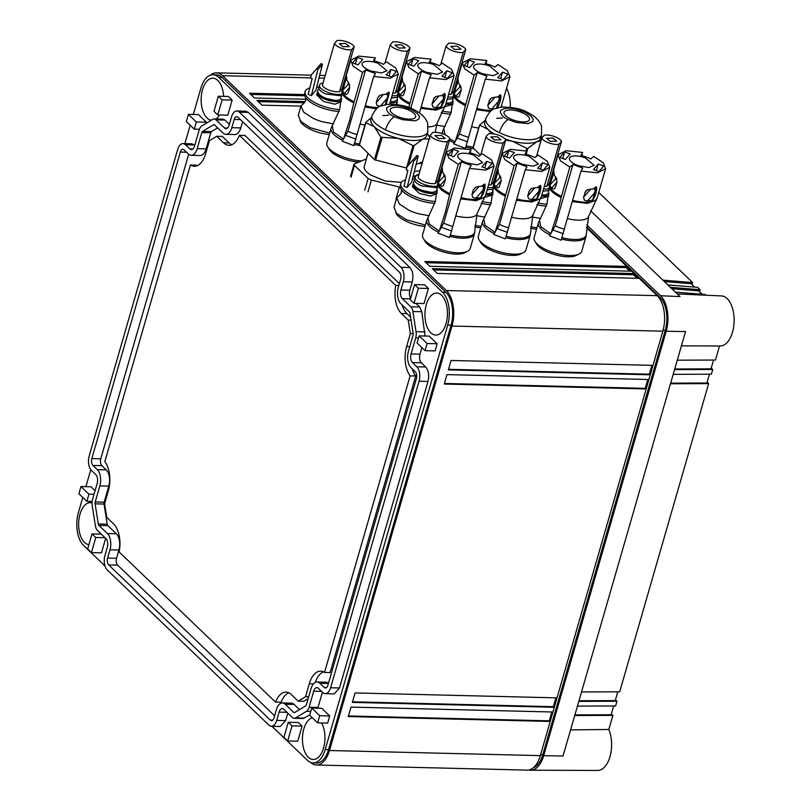 <?xml version="1.0" encoding="UTF-8"?>
<svg xmlns="http://www.w3.org/2000/svg" width="811" height="811" viewBox="0 0 811 811"><rect width="100%" height="100%" fill="white"/><g stroke="black" fill="none" stroke-linecap="round" stroke-linejoin="round"><path stroke-width="1.22" d="M570.579 729.88L608.828 729.474A25.05 13.422 91.4 0 1 611.626 744.62A25.05 13.422 91.4 0 1 597.727 770.45L530.769 770.207A26.439 14.162 91.4 0 1 528.944 769.984M543.684 755.71L666.196 331.263L685.548 331.557L563.037 756.004L543.684 755.71A26.439 14.162 91.4 0 1 530.769 770.207M666.196 331.263A26.439 14.162 -88.6 0 0 660.57 295.741L586.819 224.951M608.828 729.474L612.893 715.383L612.234 714.755L574.908 714.896M611.342 714.096L612.234 714.755M662.901 280.16L692.635 282.563L692.067 284.57M707.162 382.143L707.993 382.995L670.656 383.137M581.528 691.955L619.695 691.803L708.642 383.623L707.993 382.995M692.635 282.563L598.741 192.44M595.629 189.45L594.26 188.132M577.442 706.097L615.61 705.955L616.968 701.241L616.319 700.613L578.983 700.755M615.458 699.852L616.319 700.613M681.433 345.841L720.239 345.993A25.05 13.422 -88.6 0 0 727.954 341.593A25.05 13.422 -88.6 0 0 733.691 313.816A25.05 13.422 -88.6 0 0 721.455 295.914L677.246 293.927M660.57 295.741L680.013 296.583L590.57 210.728M556.164 177.7L555.576 177.133M460.425 85.804L459.837 85.236M506.571 88.176A25.05 13.422 91.4 0 1 510.322 105.329A25.05 13.422 91.4 0 1 510.281 107.255M696.933 345.912L697.683 345.912M719.509 345.993L715.454 360.043L677.286 360.185M713.538 360.054L710.994 368.853L674.742 368.995M674.559 369.623L712.727 369.471L711.369 374.195L673.201 374.337M709.453 374.195L706.908 382.995M708.642 383.623L670.484 383.765M617.779 691.813L615.235 700.613M616.968 701.241L578.801 701.383M613.694 705.965L611.149 714.765M612.893 715.383L574.725 715.535M705.803 295.214L705.063 294.505L675.34 292.092M501.157 106.758L503.367 106.94M712.727 369.471L710.994 368.853M699.528 291.737L700.096 289.73L697.612 287.337L667.879 284.935M711.247 367.961L712.078 368.843M664.351 281.549L691.175 283.718L694.703 287.104M670.362 287.317L700.096 289.73M671.802 288.706L698.636 290.875L702.164 294.261M436.561 125.137L445.016 126.577M441.154 112.81A24.786 9.205 16.1 0 0 450.652 114.158M451.23 112.273A24.786 9.205 -163.9 0 1 442.096 111.016M452.923 104.335L444.661 106.778M453.106 102.865A12.804 4.754 -163.9 0 1 445.766 104.213M446.709 103.119L449.426 102.997L453.268 101.385M453.45 98.648L447.196 99.266M453.501 96.671A12.804 4.754 -163.9 0 1 447.834 97.056M444.053 96.458A12.804 4.754 -163.9 0 1 442.857 96.174M465.767 49.461L453.663 91.39L451.109 94.34A10.442 3.883 -163.9 0 1 448.574 94.492M463.213 52.391L465.778 49.441A10.442 3.883 16.1 0 0 460.861 45.548A10.442 3.883 16.1 0 0 448.584 43.257L446.02 46.217A10.442 3.883 16.1 0 0 450.936 50.1A10.442 3.883 16.1 0 0 463.213 52.391L451.109 94.34M446.02 46.217L440.829 64.201M454.505 49.441L450.815 46.359L457.292 46.217L460.983 49.289L454.505 49.441M397.137 102.977L396.184 104.447M397.329 101.507A12.804 4.754 -163.9 0 1 389.979 102.865M390.922 101.76L390.304 101.76M397.664 97.3L391.409 97.908M397.725 95.313A12.804 4.754 -163.9 0 1 392.048 95.708M388.276 95.1A12.804 4.754 -163.9 0 1 387.08 94.816M409.991 48.082L407.436 51.032A10.442 3.883 16.1 0 1 395.15 48.741A10.442 3.883 16.1 0 1 390.243 44.858L392.798 41.908A10.442 3.883 16.1 0 1 405.084 44.2A10.442 3.883 16.1 0 1 409.991 48.082L397.887 90.031L395.332 92.981A10.442 3.883 -163.9 0 1 392.788 93.133M407.436 51.032L395.332 92.981M390.243 44.858L385.043 62.842M398.718 48.082L395.038 45L401.516 44.858L405.196 47.94L398.718 48.082M329.236 134.575A22.333 8.292 -163.9 0 1 315.479 131.443A22.333 8.292 -163.9 0 1 299.999 120.565M300.952 106.028L298.245 115.405L300.81 121.447L310.451 127.763L329.641 133.186M305.635 97.634L305.706 100.544L304.226 102.906M304.135 102.946L300.972 105.977L303.699 112.182L313.168 118.325A24.786 9.205 -163.9 0 0 322.748 121.843L333.453 123.86M339.667 109.566A24.786 9.205 -163.9 0 1 313.137 101.669A24.786 9.205 -163.9 0 1 305.139 91.531L304.601 93.417A24.786 9.205 16.1 0 0 305.767 97.827A24.786 9.205 16.1 0 0 312.6 103.565A24.786 9.205 16.1 0 0 326.377 109.282A24.786 9.205 16.1 0 0 339.089 111.452M305.139 91.531A24.786 9.205 -163.9 0 1 309.802 87.973M316.695 87.203A24.786 9.205 -163.9 0 1 318.835 87.284A12.804 4.754 -163.9 0 0 325.728 93.964L341.887 95.941M311.383 95.536L315.925 90.295L322.433 64.251L321.126 63.582L311.343 74.845L310.542 78.028L312.154 78.545L308.19 94.39L311.383 95.536L317.902 69.493L322.433 64.251M341.35 101.618L334.953 104.193L323.548 101.507L316.645 94.857L317.395 92.261A12.804 4.754 -163.9 0 1 317.8 91.542A12.804 4.754 -163.9 0 1 317.932 91.39M317.902 69.493L316.584 68.823L311.343 74.845M341.543 100.158A12.804 4.754 -163.9 0 1 326.316 99.712L324.299 98.912A12.804 4.754 -163.9 0 1 317.395 92.261M316.584 68.823L321.126 63.582M335.146 100.402L325.414 98.273L322.646 96.803M341.938 93.964A12.804 4.754 -163.9 0 1 328.384 92.555A12.804 4.754 -163.9 0 1 326.367 91.755A12.804 4.754 -163.9 0 1 324.512 90.862A12.804 4.754 -163.9 0 1 319.463 85.104A12.804 4.754 -163.9 0 1 319.858 84.385A12.804 4.754 -163.9 0 1 322.038 83.219L323.072 82.955M342.1 88.683L339.545 91.633A10.442 3.883 -163.9 0 1 326.316 88.865A10.442 3.883 -163.9 0 1 322.352 85.459L322.342 85.459M342.1 88.673L354.204 46.744A10.442 3.883 16.1 0 0 349.298 42.841A10.442 3.883 16.1 0 0 337.021 40.55L334.456 43.5A10.442 3.883 16.1 0 0 339.363 47.383A10.442 3.883 16.1 0 0 351.65 49.674L339.545 91.633M354.214 46.724L351.65 49.674M334.456 43.5L322.352 85.459M342.941 46.724L339.251 43.652L345.729 43.5L349.409 46.582L342.941 46.724M536.547 229.178A22.333 8.292 -163.9 0 1 530.597 228.276M530.698 226.735L536.943 227.8M532.3 217.044L540.755 218.473M536.892 204.707A24.786 9.205 16.1 0 0 546.401 206.055M546.969 204.169A24.786 9.205 -163.9 0 1 537.845 202.912M548.662 196.232L540.41 198.675M548.854 194.762A12.804 4.754 -163.9 0 1 541.505 196.12M542.447 195.015L541.819 195.015M549.189 190.555L542.934 191.163M549.25 188.578A12.804 4.754 -163.9 0 1 543.573 188.963M539.791 188.365A12.804 4.754 -163.9 0 1 538.605 188.071M561.516 141.357L549.412 183.286L546.847 186.236A10.442 3.883 -163.9 0 1 544.313 186.388M546.847 186.236L558.961 144.287L561.516 141.337A10.442 3.883 16.1 0 0 556.61 137.454A10.442 3.883 16.1 0 0 544.323 135.163L541.758 138.113A10.442 3.883 16.1 0 0 546.675 141.996A10.442 3.883 16.1 0 0 558.951 144.287M541.758 138.113L536.568 156.097M550.243 141.337L546.563 138.255L553.031 138.113L556.721 141.195L550.243 141.337M480.761 227.83A22.333 8.292 -163.9 0 1 474.82 226.918M474.922 225.377L481.166 226.441M476.513 215.685L484.978 217.115M481.116 203.358A24.786 9.205 16.1 0 0 490.614 204.707M491.182 202.821A24.786 9.205 -163.9 0 1 482.058 201.554M492.875 194.873L484.623 197.326M493.068 193.413A12.804 4.754 -163.9 0 1 485.718 194.762M486.661 193.657L486.042 193.657M493.412 189.196L487.147 189.815M493.463 187.219A12.804 4.754 -163.9 0 1 487.786 187.605M484.015 187.006A12.804 4.754 -163.9 0 1 482.819 186.712M505.729 139.999L493.625 181.928L491.071 184.888A10.442 3.883 -163.9 0 1 488.526 185.03M503.175 142.939L505.74 139.979A10.442 3.883 16.1 0 0 500.823 136.096A10.442 3.883 16.1 0 0 488.536 133.805L485.982 136.755A10.442 3.883 16.1 0 0 490.888 140.648A10.442 3.883 16.1 0 0 503.175 142.939L491.071 184.888M485.982 136.755L480.791 154.749M494.457 139.979L490.777 136.907L497.255 136.755L500.934 139.837L494.457 139.979M424.984 226.472A22.333 8.292 -163.9 0 1 411.218 223.349A22.333 8.292 -163.9 0 1 395.738 212.462M396.701 197.935L393.994 207.312L396.549 213.344L406.189 219.659L425.38 225.083M401.384 189.531L401.445 192.44L399.965 194.812M399.874 194.843L396.711 197.884L399.438 204.078L408.916 210.231A24.786 9.205 -163.9 0 0 418.486 213.739L429.191 215.767M435.406 201.463A24.786 9.205 -163.9 0 1 408.886 193.576A24.786 9.205 -163.9 0 1 400.877 183.438L400.34 185.324A24.786 9.205 16.1 0 0 401.506 189.733A24.786 9.205 16.1 0 0 408.339 195.461A24.786 9.205 16.1 0 0 422.115 201.189A24.786 9.205 16.1 0 0 434.828 203.348M400.877 183.438A24.786 9.205 -163.9 0 1 405.541 179.88M412.434 179.109A24.786 9.205 -163.9 0 1 414.573 179.18M407.122 187.432L411.664 182.191L418.182 156.158L416.864 155.489L407.081 166.742L406.291 169.925L407.903 170.452L403.939 186.287L407.122 187.432L413.64 161.389L418.182 156.158M437.099 193.525L430.692 196.09L419.287 193.413L412.383 186.753L413.134 184.158A12.804 4.754 -163.9 0 1 413.539 183.438A12.804 4.754 -163.9 0 1 413.671 183.296M413.64 161.389L412.333 160.72L407.081 166.742M437.281 192.055A12.804 4.754 -163.9 0 1 422.055 191.619L420.037 190.818A12.804 4.754 -163.9 0 1 413.134 184.158M412.333 160.72L416.864 155.489M430.884 192.308L421.152 190.179L418.395 188.699M437.626 187.848L421.467 185.861A12.804 4.754 -163.9 0 1 414.563 179.211L415.202 177.001A12.804 4.754 -163.9 0 1 415.607 176.281A12.804 4.754 -163.9 0 1 417.777 175.125L418.811 174.852M437.676 185.861A12.804 4.754 -163.9 0 1 424.123 184.462A12.804 4.754 -163.9 0 1 422.105 183.661A12.804 4.754 -163.9 0 1 420.25 182.759A12.804 4.754 -163.9 0 1 415.202 177.001M430.195 135.407L432.76 132.446A10.442 3.883 16.1 0 1 445.036 134.748A10.442 3.883 16.1 0 1 449.953 138.63L437.839 180.579L435.284 183.529A10.442 3.883 -163.9 0 1 422.055 180.762A10.442 3.883 -163.9 0 1 418.091 177.356L430.195 135.407A10.442 3.883 16.1 0 0 435.112 139.289A10.442 3.883 16.1 0 0 447.388 141.58L435.284 183.529M449.953 138.63L447.398 141.58M438.68 138.63L434.99 135.549L441.468 135.407L445.158 138.478L438.68 138.63M439.826 175.034A22.465 8.343 16.1 0 1 439.613 174.963L439.227 174.831M443.729 176.19A22.465 8.343 16.1 0 0 444.347 176.352M416.925 175.115A24.452 9.083 16.1 0 0 416.854 175.429L416.925 175.115A24.452 9.083 16.1 0 1 417.006 174.892L419.044 174.03M400.33 187.311L371.397 180.062L368.103 178.471L364.707 190.261M415.029 177.589L413.245 175.875M366.379 158.895L354.529 163.873A3.964 1.47 16.1 0 0 354.001 164.359A3.964 1.47 16.1 0 0 354.468 165.383L368.103 178.471M401.394 182.374L385.306 181.025L371.002 175.186C366.43 172.297 364.139 169.59 364.119 167.046L367.951 153.451M422.582 161.774L416.094 164.491M359.385 144.713L374.449 159.686L406.747 168.07M365.873 122.258L371.428 117.544M380.927 137.231L374.327 126.749A29.074 10.796 -163.9 0 0 377.551 129.375A29.074 10.796 -163.9 0 0 377.642 129.446A29.074 10.796 -163.9 0 0 385.144 133.724A29.074 10.796 16.1 0 0 392.696 136.735A29.074 10.796 16.1 0 0 392.848 136.775A29.074 10.796 16.1 0 0 398.434 138.417L380.927 137.231L374.449 159.686M411.471 109.617L417.168 113.276L419.459 116.551L419.175 118.599L416.651 120.302L414.441 120.788L402.56 119.704L394.43 116.764C389.523 114.736 386.867 111.918 386.482 108.299C389.239 105.116 394.866 104.578 403.351 106.687L411.471 109.617L413.59 109.526C407.578 106.028 398.921 104.295 387.638 104.325L381.069 105.927C378.382 106.059 375.351 109.333 371.955 115.74L370.931 119.278A29.074 10.796 -163.9 0 0 370.779 120.261A29.074 10.796 -163.9 0 0 372.046 124.073A29.074 10.796 -163.9 0 0 372.087 124.144A29.074 10.796 -163.9 0 0 374.327 126.739L365.852 122.765L359.364 145.21M412.992 145.564L398.444 138.417A29.074 10.796 16.1 0 0 404.05 139.604A29.074 10.796 16.1 0 0 404.202 139.634A29.074 10.796 16.1 0 0 419.52 139.999A29.074 10.796 16.1 0 0 419.622 139.979A29.074 10.796 16.1 0 0 422.987 139.016L414.107 145.595L412.992 145.564L406.504 168.019M429.992 138.924L422.987 139.005A29.074 10.796 16.1 0 0 425.38 137.566A29.074 10.796 16.1 0 0 425.43 137.525A29.074 10.796 16.1 0 0 426.809 135.407L427.833 131.869A29.074 10.796 16.1 0 1 385.478 129.851C387.688 123.302 390.679 118.943 394.43 116.764M427.438 133.237L429.597 137.485M382.873 115.618L388.631 115.162M415.729 116.409A13.219 4.907 -163.9 0 1 415.648 116.855A13.219 4.907 -163.9 0 1 402.175 118.071A13.219 4.907 -163.9 0 1 390.182 109.972A13.219 4.907 -163.9 0 1 390.253 109.526A13.219 4.907 -163.9 0 1 403.736 108.319A13.219 4.907 -163.9 0 1 415.729 116.409M480.477 154.992L473.168 147.977L479.666 125.026L488.121 129.507A29.074 10.796 -163.9 0 1 485.89 126.901A29.074 10.796 -163.9 0 1 485.84 126.84A29.074 10.796 -163.9 0 1 484.572 123.029A29.074 10.796 -163.9 0 1 484.725 122.045L485.748 118.507A29.074 10.796 16.1 0 0 485.596 119.491A29.074 10.796 16.1 0 0 499.272 132.619A29.074 10.796 16.1 0 0 541.626 134.636L540.602 138.174A29.074 10.796 16.1 0 1 539.224 140.293A29.074 10.796 16.1 0 1 539.173 140.333A29.074 10.796 16.1 0 1 536.791 141.773L527.9 148.362L526.785 148.332L512.248 141.185L505.689 140.151M491.446 133.673L488.121 129.507A29.074 10.796 -163.9 0 0 491.344 132.142A29.074 10.796 -163.9 0 0 491.446 132.213A29.074 10.796 -163.9 0 0 494.234 134.008M540.937 140.972L536.781 141.773A29.074 10.796 16.1 0 1 533.425 142.746A29.074 10.796 16.1 0 1 533.324 142.766A29.074 10.796 16.1 0 1 517.996 142.391A29.074 10.796 16.1 0 1 517.854 142.371A29.074 10.796 16.1 0 1 512.248 141.185L512.238 141.175A29.074 10.796 16.1 0 1 506.642 139.543A29.074 10.796 16.1 0 1 506.5 139.492A29.074 10.796 16.1 0 1 505.071 139.005M541.231 136.005L542.143 137.667M496.677 118.386L502.425 117.93M479.666 125.026L485.231 120.312M529.522 119.176A13.219 4.907 -163.9 0 1 529.451 119.622A13.219 4.907 -163.9 0 1 515.968 120.839A13.219 4.907 -163.9 0 1 503.976 112.739A13.219 4.907 -163.9 0 1 504.047 112.293A13.219 4.907 -163.9 0 1 517.53 111.077A13.219 4.907 -163.9 0 1 529.522 119.176M489.469 65.924A12.885 4.785 16.1 0 0 473.685 66.279A12.885 4.785 16.1 0 0 482.657 73.781L493.027 75.676L498.441 73.426L489.469 65.924M485.292 79.184L501.776 80.907L509.876 76.721L507.402 70.78L498.015 64.535L494.923 67.06A15.865 5.89 16.1 0 0 485.1 63.532L486.833 60.521L470.339 58.797L462.25 62.984L464.723 68.925L474.121 75.17L477.192 72.645L487.026 76.173L485.292 79.184L466.366 144.834M474.384 62.041L469.61 67.556L464.095 65.579L468.88 60.065L474.384 62.041M497.741 77.663L502.516 72.149L508.031 74.125L503.246 79.64L497.741 77.663M458.174 80.765L454.19 92.778L457.718 80.248L458.174 80.765L458.124 79.072L458.458 83.097L460.932 86.909L461.175 90.508L459.148 96.539L457.951 97.229L455.934 96.225L461.266 90.102M459.513 87.426L454.15 93.072A24.786 9.205 16.1 0 0 455.934 96.235M459.523 87.304L460.962 87.02M459.888 84.952L459.502 87.426M454.647 92.718L454.403 93.316M468.88 60.065L466.984 66.614M474.121 75.17L465.392 105.582C460.131 103.088 456.532 100.473 454.606 97.725L454.606 97.725A24.573 9.124 -163.9 0 1 453.491 94.684L453.805 92.241A24.786 9.205 -163.9 0 0 455.66 97.513A24.786 9.205 -163.9 0 0 465.676 104.437M486.833 60.521L485.901 63.714M494.436 108.877L491.719 109.1L488.668 108.258L487.786 105.4L489.935 99.216L491.648 97.949L495.186 97.188A24.786 9.205 -163.9 0 0 497.285 97.046M497.285 97.036L500.58 94.816L500.874 95.749L500.184 95.85L496.413 108.4M500.184 95.85L499.475 95.374M498.248 96.418L499.992 99.591M491.719 109.09L499.16 100.544M500.874 95.749C501.036 99.621 499.758 103.757 497.042 108.157L496.646 107.802M502.516 72.149L500.63 78.697M477.192 72.645L459.533 133.845L453.795 143.922L465.372 148.342L465.737 147.146A24.786 9.205 16.1 0 0 473.898 148.687M455.103 141.803L461.236 122.958L465.392 105.582M467.592 141.844L457.404 138.184M455.103 141.398L454.91 141.722A24.573 9.124 -163.9 0 1 454.89 141.712A24.573 9.124 -163.9 0 1 454.789 141.661L449.882 138.884M445.026 134.738L443.81 128.493L442.644 130.926A24.786 9.205 16.1 0 0 442.968 133.876M466.416 144.723L465.372 148.342M473.158 147.146A24.573 9.124 -163.9 0 1 466.143 145.757L466.396 144.845M449.456 140.333A24.786 9.205 16.1 0 0 452.416 142.067A24.786 9.205 16.1 0 0 454.241 142.989L454.91 141.722M454.241 142.989L453.795 143.922M466.143 145.757L465.737 147.146M433.682 64.566A12.885 4.785 16.1 0 0 417.898 64.921A12.885 4.785 16.1 0 0 426.87 72.422L437.241 74.318L442.664 72.067L433.682 64.566M442.218 63.177L439.146 65.701A15.865 5.89 16.1 0 0 429.313 62.173L431.046 59.162L414.563 57.439L406.473 61.626L408.937 67.566L418.334 73.821L421.416 71.287L431.239 74.815L429.516 77.826L419.459 112.962M442.228 63.177L451.626 69.422L454.089 75.372L445.999 79.549L429.516 77.826M418.608 60.693L413.823 66.198L408.318 64.221L413.093 58.706L418.608 60.693M441.954 76.305L446.739 70.79L452.244 72.767L447.459 78.282L441.954 76.305M398.87 91.369L402.347 77.724L402.682 81.749L405.145 85.561L405.388 89.159L403.371 95.191L402.165 95.87L400.158 94.867L405.49 88.754M404.101 83.594L403.726 86.067L398.363 91.714A24.786 9.205 16.1 0 0 400.147 94.877M403.736 85.946L405.186 85.662M402.388 79.407L398.617 91.957M413.093 58.706L411.207 65.265M418.334 73.821L409.616 104.224C404.344 101.74 400.756 99.124 398.83 96.377L398.83 96.377A24.573 9.124 -163.9 0 1 397.704 93.326L398.019 90.893A24.786 9.205 -163.9 0 0 399.874 96.164A24.786 9.205 -163.9 0 0 409.89 103.088M431.046 59.162L430.124 62.366M443.384 99.185L435.943 107.731L432.892 106.91L432.01 104.051L434.159 97.867L435.872 96.59L439.41 95.84A24.786 9.205 -163.9 0 0 441.498 95.688L444.803 93.458L445.097 94.4L444.398 94.492L441.083 107.052L435.943 107.741M444.398 94.492L443.688 94.025M442.461 95.059L444.205 98.232M445.097 94.4C445.249 98.273 443.972 102.399 441.255 106.799L440.87 106.444M446.739 70.79L444.844 77.339M421.416 71.287L410.741 108.258M408.967 107.559L409.616 104.224M422.49 162.109A24.786 9.205 -163.9 0 1 421.578 162.19M422.217 163.052A22.333 8.292 -163.9 0 1 418.425 163.518M377.906 63.217A12.885 4.785 16.1 0 0 362.111 63.572A12.885 4.785 16.1 0 0 371.093 71.074L381.464 72.96L386.877 70.719L377.906 63.217M373.729 76.477L390.213 78.191L398.302 74.014L395.839 68.073L386.441 61.829L383.36 64.353A15.865 5.89 16.1 0 0 373.536 60.815L375.26 57.804L358.776 56.091L350.687 60.267L353.16 66.218L362.558 72.463L365.629 69.939L375.463 73.466L373.729 76.477L354.174 144.439A24.786 9.205 16.1 0 0 359.79 145.615M362.821 59.335L358.036 64.85L352.532 62.873L357.316 57.358L362.821 59.335M386.168 74.947L390.953 69.432L396.457 71.419L391.683 76.923L386.168 74.947M347.818 81.637L349.359 84.202L349.612 87.801L348.213 92.636L346.388 94.522L344.371 93.518L349.703 87.395M348.325 82.246L347.939 84.709L342.587 90.366A24.786 9.205 16.1 0 0 344.371 93.518M347.96 84.587L349.399 84.314M347.818 81.627L346.895 80.39L346.561 76.366L342.84 90.599M357.316 57.358L355.421 63.907M362.558 72.463L353.829 102.865C348.568 100.382 344.969 97.766 343.043 95.019L343.043 95.019A24.573 9.124 -163.9 0 1 341.928 91.967L342.242 89.534A24.786 9.205 -163.9 0 0 344.087 94.806A24.786 9.205 -163.9 0 0 354.113 101.73M375.26 57.804L374.337 61.007M346.611 78.059L346.145 77.542L342.587 90.366M380.156 106.383L377.105 105.552L376.223 102.693L377.622 97.857L380.085 95.232L383.623 94.481A24.786 9.205 -163.9 0 0 385.722 94.329L389.016 92.109L389.31 93.042L388.621 93.133L385.083 105.095M388.621 93.133L387.911 92.667M386.685 93.701L388.428 96.874M380.217 106.312L387.597 97.837M389.31 93.042L386.046 104.538M390.953 69.432L389.067 75.991M365.629 69.939L347.96 131.139L342.232 141.205L353.809 145.635L354.174 144.439M343.54 139.097L349.663 120.241L353.829 102.875M356.029 139.137L345.841 135.467M343.225 138.955L333.483 132.041L332.246 125.786L331.07 128.219A24.786 9.205 16.1 0 0 340.853 139.36A24.786 9.205 16.1 0 0 342.668 140.283L343.347 139.016A24.573 9.124 -163.9 0 1 343.327 139.005A24.573 9.124 -163.9 0 1 343.225 138.955M354.853 142.006L353.809 145.635M342.668 140.283L342.232 141.205M361.605 160.902A24.786 9.205 -163.9 0 1 336.626 153.999A24.786 9.205 -163.9 0 1 326.843 142.858L331.07 128.219M358.756 162.099A22.333 8.292 -163.9 0 1 344.077 158.895A22.333 8.292 -163.9 0 1 328.597 148.018M585.207 157.831A12.885 4.785 16.1 0 0 569.423 158.175A12.885 4.785 16.1 0 0 578.395 165.677L588.766 167.573L594.179 165.322L585.207 157.831M581.031 171.091L597.525 172.804L605.614 168.627L603.141 162.676L593.753 156.432L590.672 158.956A15.865 5.89 16.1 0 0 580.838 155.428L582.572 152.417L566.088 150.704L557.988 154.881L560.462 160.831L569.859 167.076L572.941 164.542L582.764 168.08L581.031 171.091L562.104 236.731M570.123 153.948L565.348 159.463L559.833 157.476L564.618 151.971L570.123 153.948M593.48 169.56L598.254 164.045L603.769 166.022L598.984 171.537L593.48 169.56M553.913 172.662L549.939 184.675L553.872 170.979L554.207 175.004L556.67 178.815L556.914 182.414L554.896 188.446L553.69 189.135L551.673 188.122L557.005 182.009M555.626 176.859L555.251 179.322L549.888 184.979A24.786 9.205 16.1 0 0 551.673 188.132M555.261 179.201L556.711 178.927M550.385 184.624L550.142 185.212M564.618 151.971L562.722 158.52M569.859 167.076L561.141 197.478C555.87 194.995 552.271 192.379 550.345 189.632L550.345 189.632A24.573 9.124 -163.9 0 1 549.229 186.581L549.544 184.148A24.786 9.205 -163.9 0 0 551.399 189.419A24.786 9.205 -163.9 0 0 561.415 196.343M582.572 152.417L581.649 155.621M590.935 189.085A24.786 9.205 -163.9 0 0 593.023 188.943L596.328 186.723L596.612 187.655C596.774 191.528 595.497 195.664 592.78 200.053L587.468 200.996L584.417 200.165L583.525 197.306L585.684 191.122L587.387 189.845L590.925 189.095M596.612 187.655L595.923 187.746L592.608 200.317M595.923 187.746L595.213 187.28M593.987 188.314L595.73 191.487M587.468 200.986L594.899 192.44M598.254 164.045L596.369 170.594M572.941 164.542L555.271 225.752L549.534 235.819L561.111 240.249L561.476 239.042A24.786 9.205 16.1 0 0 585.998 236.569L581.771 251.217A24.786 9.205 -163.9 0 1 543.928 248.612A24.786 9.205 -163.9 0 1 534.155 237.471L538.382 222.822A24.786 9.205 16.1 0 0 548.155 233.963A24.786 9.205 16.1 0 0 549.98 234.886L550.649 233.629A24.573 9.124 -163.9 0 1 550.628 233.609A24.573 9.124 -163.9 0 1 550.527 233.568L540.785 226.654L539.548 220.399L538.382 222.822M550.841 233.71L556.975 214.854L561.141 197.478M563.331 233.74L553.143 230.081M562.155 236.619L561.111 240.249M605.614 168.627L597.17 197.894L588.624 216.375L586.312 234.136A24.573 9.124 -163.9 0 1 585.39 236.609A24.573 9.124 -163.9 0 1 561.881 237.664L562.135 236.751M549.98 234.886L549.534 235.819M561.881 237.664L561.476 239.042M577.544 254.644A22.333 8.292 -163.9 0 1 551.379 253.508A22.333 8.292 -163.9 0 1 535.909 242.621M529.421 156.472A12.885 4.785 16.1 0 0 513.637 156.827A12.885 4.785 16.1 0 0 522.619 164.329L532.979 166.214L538.403 163.974L529.421 156.472M537.957 155.073L534.885 157.608A15.865 5.89 16.1 0 0 525.062 154.08L526.785 151.069L510.301 149.346L502.212 153.522L504.675 159.473L514.083 165.718L517.154 163.193L526.978 166.721L525.254 169.732L506.328 235.383M537.967 155.083L547.364 161.328L549.828 167.269L541.738 171.456L525.254 169.732M514.346 152.59L509.561 158.104L504.057 156.128L508.832 150.613L514.346 152.59M537.693 168.201L542.478 162.697L547.983 164.674L543.208 170.188L537.693 168.201M497.67 170.786L498.086 169.621L498.42 173.645L500.884 177.457L501.127 181.056L499.11 187.088L497.903 187.777L495.896 186.773L501.228 180.65M499.85 175.5L499.464 177.974L494.112 183.621A24.786 9.205 16.1 0 0 495.896 186.773M499.475 177.842L500.924 177.568M498.136 171.314L497.67 170.797L498.126 171.314L494.355 183.864M508.832 150.613L506.946 157.162M514.083 165.718L505.354 196.13C500.093 193.636 496.494 191.021 494.568 188.274L494.568 188.274A24.573 9.124 -163.9 0 1 493.453 185.222L493.757 182.789A24.786 9.205 -163.9 0 0 495.612 188.061A24.786 9.205 -163.9 0 0 505.628 194.985M526.785 151.069L525.863 154.262M497.67 170.797L494.112 183.621M531.681 199.638L528.63 198.807L527.748 195.948L529.137 191.112L531.61 188.487L535.148 187.736A24.786 9.205 -163.9 0 0 537.247 187.584L540.542 185.364L540.836 186.297L540.136 186.398L536.821 198.959L531.681 199.638L539.122 191.092M540.136 186.398L539.437 185.922M538.2 186.956L539.954 190.139M540.836 186.297C540.988 190.169 539.71 194.305 536.994 198.695L536.608 198.35M542.478 162.697L540.582 169.246M517.154 163.193L499.485 224.394L493.757 234.46L505.334 238.89M495.055 232.351L501.188 213.496L505.354 196.13M507.554 232.392L497.366 228.722M494.751 232.21L485.008 225.306L483.772 219.041L482.596 221.474A24.786 9.205 16.1 0 0 492.378 232.615A24.786 9.205 16.1 0 0 494.193 233.538L494.872 232.27A24.573 9.124 -163.9 0 1 494.751 232.21M506.378 235.261L505.689 237.694A24.786 9.205 16.1 0 0 530.222 235.22L525.994 249.859A24.786 9.205 -163.9 0 1 488.151 247.254A24.786 9.205 -163.9 0 1 478.368 236.113L482.596 221.474M549.828 167.269L541.383 196.536L532.847 215.027L530.536 232.777A24.573 9.124 -163.9 0 1 529.613 235.251A24.573 9.124 -163.9 0 1 506.094 236.305L506.358 235.393M494.193 233.538L493.757 234.46M506.094 236.305L505.689 237.694M521.767 253.285A22.333 8.292 -163.9 0 1 495.602 252.15A22.333 8.292 -163.9 0 1 480.122 241.272M473.644 155.114A12.885 4.785 16.1 0 0 457.86 155.469A12.885 4.785 16.1 0 0 466.832 162.97L477.203 164.866L482.616 162.616L473.644 155.114M469.468 168.374L485.951 170.097L494.051 165.91L491.578 159.97L482.19 153.725L479.098 156.249A15.865 5.89 16.1 0 0 469.275 152.721L471.009 149.711L454.515 147.987L446.425 152.174L448.899 158.115L458.296 164.359L461.368 161.835L471.201 165.363L469.468 168.374L449.912 236.336A24.786 9.205 16.1 0 0 474.435 233.862L470.208 248.511A24.786 9.205 -163.9 0 1 432.364 245.905A24.786 9.205 -163.9 0 1 422.592 234.764L426.819 220.116A24.786 9.205 16.1 0 0 436.592 231.257A24.786 9.205 16.1 0 0 438.416 232.179L439.086 230.912A24.573 9.124 -163.9 0 1 439.065 230.902A24.573 9.124 -163.9 0 1 438.964 230.861M458.56 151.231L453.785 156.746L448.27 154.769L453.055 149.254L458.56 151.231M481.916 166.853L486.691 161.338L492.206 163.315L487.421 168.83L481.916 166.853M442.35 169.955L438.366 181.968L441.894 169.438L442.35 169.955L442.299 168.262L442.634 172.287L445.107 176.099L445.351 179.697L443.333 185.739L442.127 186.418L440.109 185.415L445.442 179.292M444.063 174.142L443.678 176.616L438.325 182.262A24.786 9.205 16.1 0 0 440.109 185.425M443.698 176.494L445.138 176.21M438.822 181.907L438.579 182.505M453.055 149.254L451.159 155.803M458.296 164.359L449.852 193.626L445.411 212.147L439.278 230.993L437.97 233.112L449.547 237.532L449.912 236.336M471.009 149.711L470.076 152.904M475.895 198.279L472.843 197.448L471.961 194.589L473.36 189.754L475.824 187.138L479.362 186.378A24.786 9.205 -163.9 0 0 481.46 186.236L484.755 184.006L485.049 184.938L484.36 185.04L481.045 197.6L475.895 198.289L483.336 189.733M484.36 185.04L483.65 184.563M482.423 185.607L484.167 188.781M485.049 184.938C485.211 188.821 483.934 192.947 481.217 197.347L480.822 196.992M486.691 161.338L484.806 167.887M461.368 161.835L443.708 223.035L439.278 230.993M438.964 230.851L429.222 223.948L427.914 217.784L435.355 201.625L437.666 183.874A24.573 9.124 -163.9 0 0 438.781 186.915L438.781 186.925C440.708 189.662 444.306 192.278 449.578 194.772M451.768 231.034L441.579 227.374M427.914 217.784L426.819 220.116M450.592 233.913L449.547 237.532M438.416 232.179L437.97 233.112M465.98 251.937A22.333 8.292 -163.9 0 1 439.815 250.802A22.333 8.292 -163.9 0 1 424.335 239.914M310.471 762.37A26.439 14.162 -88.6 0 0 316.402 765.006A26.439 14.162 -88.6 0 0 329.479 750.51L451.991 326.052A26.439 14.162 -88.6 0 0 446.364 290.541L222.559 75.707A26.439 14.162 -88.6 0 0 216.395 72.858A26.439 14.162 -88.6 0 0 210.333 75.2M271.959 726.281L307.399 760.302A24.452 13.098 -88.6 0 0 313.107 762.938L316.452 763.019A24.452 13.098 -88.6 0 0 328.546 749.617L451.058 325.16A24.452 13.098 -88.6 0 0 445.857 292.305L222.042 77.471A24.452 13.098 -88.6 0 0 216.344 74.845L212.999 74.764A24.452 13.098 -88.6 0 0 200.905 88.166L193.312 114.473M329.479 750.51L540.339 755.629L662.851 331.182A26.439 14.162 -88.6 0 0 657.224 295.66L586.515 227.79M540.339 755.629A26.439 14.162 91.4 0 1 527.262 770.126L316.402 765.006M305.291 101.568L256.965 100.392L261.943 105.166L300.932 106.109M258.243 101.608L304.409 102.733M304.46 94.563L249.514 93.235L254.482 97.999L305.909 99.256M250.781 94.451L304.683 95.759M433.561 269.891L633.553 274.757L633.898 273.571L432.283 268.674L437.261 273.449L638.875 278.345L633.898 273.571M633.553 274.757L637.264 278.315M426.099 262.734L626.092 267.589L626.437 266.413L424.822 261.517L429.8 266.292L631.414 271.188L626.437 266.413M626.092 267.589L629.802 271.148M556.691 697.855L553.964 707.283L352.359 702.387L355.076 692.949L556.691 697.855M552.605 711.997L549.888 721.435L348.274 716.539L351.001 707.101L552.605 711.997M652.662 365.366L649.935 374.794L448.331 369.897L451.048 360.469L652.662 365.366M645.85 388.945L444.246 384.049L446.962 374.611L648.577 379.507L645.85 388.945L645.232 388.347L444.408 383.471M82.773 497.427L78.393 512.623A24.452 13.098 -88.6 0 0 83.594 545.468L105.014 566.027M190.2 125.239L184.888 143.648M90.781 469.701L85.885 486.661M313.107 762.938A24.452 13.098 -88.6 0 0 325.201 749.536L447.713 325.079A24.452 13.098 -88.6 0 0 442.512 292.224L218.696 77.39A24.452 13.098 -88.6 0 0 212.999 74.764M533.324 767.784A24.452 13.098 -88.6 0 0 542.752 754.818L665.263 330.361A24.452 13.098 -88.6 0 0 660.063 297.515L586.586 226.989M555.9 697.835L553.345 706.685L553.964 707.283M553.345 706.685L352.521 701.809M551.815 711.977L549.26 720.837L549.888 721.435M549.26 720.837L348.436 715.961M651.872 365.345L649.317 374.195L649.935 374.794M649.317 374.195L448.493 369.319M647.786 379.497L645.232 388.347M317.628 722.865L327.664 723.108L329.732 715.941L321.774 708.307L311.738 708.064L309.67 715.221L317.628 722.865L319.696 715.697L311.738 708.064M95.069 490.685L91.004 486.782L80.968 486.539L78.9 493.706L86.858 501.35L92.14 501.472M227.516 128.057L224.485 127.976L216 119.835A8.11 4.349 -88.6 0 0 214.114 118.964L223.035 119.176L224.931 120.058L229.391 124.336M409.849 290.237L400.918 290.024L403.3 281.772A10.756 5.768 -88.6 0 0 401.009 267.316L239.377 112.161A10.756 5.768 -88.6 0 0 236.863 110.995L245.794 111.219L248.298 112.374L409.94 267.529C412.85 271.046 413.61 275.872 412.231 281.985L409.849 290.237A6.427 3.447 -88.6 0 0 410.66 298.205M415.911 303.375L419.692 307.014L421.781 311.718L425.035 336.007M421.872 347.615L419.976 354.164A6.427 3.447 -88.6 0 0 421.345 362.801L425.694 366.977C428.603 370.495 429.374 375.311 427.985 381.434L339.505 687.981L334.183 693.881L325.262 693.658A10.756 5.768 -88.6 0 0 330.584 687.758L339.505 687.981M322.413 692.178L317.76 708.206M309.751 714.927L303.071 718.516L294.14 718.303A8.11 4.349 -88.6 0 0 295.559 717.897L306.487 711.288A8.11 4.349 -88.6 0 0 309.082 707.243L313.725 691.154L321.541 691.347M287.783 713.143L285.634 720.584L280.312 726.484L271.391 726.271A10.756 5.768 -88.6 0 0 276.703 720.371L279.085 712.119L286.912 712.311M192.886 149.011L189.855 148.94L185.506 144.763A10.756 5.768 -88.6 0 0 182.992 143.608L191.923 143.821L194.762 145.301M425.055 350.666L417.097 343.033L419.165 335.866L429.201 336.109L437.159 343.752L435.091 350.91L425.055 350.666L427.123 343.509L437.159 343.752M91.43 552.605L95.789 537.511L92.008 533.881L87.659 548.976L91.43 552.605L101.476 552.849L105.663 538.332M302.087 726.139L298.306 722.51L288.26 722.266L283.911 737.361L287.682 740.98L297.728 741.234L302.087 726.139L292.041 725.896L288.26 722.266M199.415 129.273L194.285 129.152L186.327 121.508L188.395 114.351L198.431 114.594L206.389 122.228L206.065 123.384M217.754 114.939L227.8 115.192L232.149 100.098L228.378 96.468L218.331 96.225L213.982 111.32L217.754 114.939L222.113 99.854L218.331 96.225M428.411 288.483L424.629 284.854L414.583 284.61L410.234 299.705L414.005 303.324L424.052 303.567L428.411 288.483L418.364 288.24L414.583 284.61M446.101 323.528A21.015 11.263 -88.6 0 0 436.724 293.035A21.015 11.263 -88.6 0 0 426.322 304.551A21.015 11.263 -88.6 0 0 435.7 335.044A21.015 11.263 -88.6 0 0 446.101 323.528M223.613 96.357A21.015 11.263 -88.6 0 0 212.918 78.201A21.015 11.263 -88.6 0 0 202.517 89.717A21.015 11.263 -88.6 0 0 211.347 120.18M215.827 119.004A21.015 11.263 -88.6 0 0 219.568 114.99M99.5 534.064A21.015 11.263 -88.6 0 0 99.773 533.151A21.015 11.263 -88.6 0 0 99.885 532.776M92.028 502.911A21.015 11.263 -88.6 0 0 90.396 502.648A21.015 11.263 -88.6 0 0 80.005 514.174A21.015 11.263 -88.6 0 0 88.906 544.637M312.296 717.745A21.015 11.263 -88.6 0 0 303.811 729.008A21.015 11.263 -88.6 0 0 313.188 759.501A21.015 11.263 -88.6 0 0 323.589 747.985A21.015 11.263 -88.6 0 0 321.551 722.956M319.696 715.697L329.732 715.941M86.858 501.35L88.926 494.183L80.968 486.539M88.926 494.183L94.025 494.304M419.165 335.866L427.123 343.509M92.008 533.881L101.274 534.114M95.789 537.511L105.045 537.734M292.041 725.896L287.682 740.98M188.395 114.351L196.353 121.985L206.389 122.228M194.285 129.152L196.353 121.985M222.113 99.854L232.149 100.098M418.364 288.24L414.005 303.324M427.985 381.434L419.064 381.211A10.756 5.768 -88.6 0 0 416.773 366.754L412.424 362.578L421.345 362.801M419.064 381.211L330.584 687.758M400.918 290.024A6.427 3.447 -88.6 0 0 402.286 298.651L410.771 306.791A8.11 4.349 -88.6 0 1 412.86 311.505L416.053 331.669A8.11 4.349 -88.6 0 1 415.698 337.863L411.055 353.951A6.427 3.447 -88.6 0 0 412.424 362.578M236.863 110.995A10.756 5.768 -88.6 0 0 231.54 116.896L229.158 125.147A6.427 3.447 -88.6 0 1 225.985 128.675A6.427 3.447 -88.6 0 1 224.485 127.976M214.114 118.964A8.11 4.349 -88.6 0 0 212.695 119.369L201.767 125.979A8.11 4.349 -88.6 0 0 199.171 130.024L194.528 146.112A6.427 3.447 -88.6 0 1 191.355 149.629A6.427 3.447 -88.6 0 1 189.855 148.94M182.992 143.608A10.756 5.768 -88.6 0 0 177.67 149.508L89.19 456.056A10.756 5.768 -88.6 0 0 91.481 470.512L95.83 474.688A6.427 3.447 -88.6 0 1 97.198 483.315L92.555 499.404A8.11 4.349 -88.6 0 0 92.201 505.598L95.394 525.761A8.11 4.349 -88.6 0 0 97.482 530.475L105.957 538.616A6.427 3.447 -88.6 0 1 107.326 547.243L104.943 555.494A10.756 5.768 -88.6 0 0 107.234 569.951L268.877 725.105A10.756 5.768 -88.6 0 0 271.391 726.271M294.14 718.303A8.11 4.349 -88.6 0 1 292.244 717.431L283.769 709.29A6.427 3.447 -88.6 0 0 282.269 708.591A6.427 3.447 -88.6 0 0 279.085 712.119M325.262 693.658A10.756 5.768 -88.6 0 1 322.748 692.503L318.399 688.326A6.427 3.447 -88.6 0 0 316.898 687.637A6.427 3.447 -88.6 0 0 313.725 691.154M398.262 287.469L400.644 279.217A5.099 2.737 -88.6 0 0 399.559 272.364L237.917 117.2A5.099 2.737 -88.6 0 0 236.731 116.652A5.099 2.737 -88.6 0 0 234.207 119.45L231.824 127.702A12.084 6.478 -88.6 0 1 225.843 134.322A12.084 6.478 -88.6 0 1 223.025 133.024L214.55 124.884A2.463 1.318 -88.6 0 0 213.972 124.62A2.463 1.318 -88.6 0 0 213.546 124.742L202.618 131.352A2.463 1.318 -88.6 0 0 201.838 132.578L197.195 148.666A12.084 6.478 -88.6 0 1 191.214 155.286A12.084 6.478 -88.6 0 1 188.395 153.989L184.046 149.812A5.099 2.737 -88.6 0 0 182.86 149.265A5.099 2.737 -88.6 0 0 180.336 152.052L91.846 458.61A5.099 2.737 -88.6 0 0 92.941 465.463L97.29 469.64A12.084 6.478 -88.6 0 1 99.865 485.87L95.222 501.958A2.463 1.318 -88.6 0 0 95.11 503.834L98.303 523.997A2.463 1.318 -88.6 0 0 98.932 525.427L107.417 533.567A12.084 6.478 -88.6 0 1 109.992 549.797L107.61 558.049A5.099 2.737 -88.6 0 0 108.694 564.902L270.337 720.067A5.099 2.737 -88.6 0 0 271.523 720.614A5.099 2.737 -88.6 0 0 274.047 717.816L276.429 709.564A12.084 6.478 -88.6 0 1 282.4 702.944A12.084 6.478 -88.6 0 1 285.219 704.242L293.704 712.382A2.463 1.318 -88.6 0 0 294.281 712.646A2.463 1.318 -88.6 0 0 294.707 712.524L305.635 705.915A2.463 1.318 -88.6 0 0 306.416 704.688L311.059 688.6A12.084 6.478 -88.6 0 1 317.04 681.98A12.084 6.478 -88.6 0 1 319.858 683.278L324.207 687.454A5.099 2.737 -88.6 0 0 325.393 688.002A5.099 2.737 -88.6 0 0 327.918 685.204L416.398 378.656A5.099 2.737 -88.6 0 0 415.313 371.803L410.964 367.626A12.084 6.478 -88.6 0 1 408.389 351.396L413.032 335.308A2.463 1.318 -88.6 0 0 413.144 333.433L409.95 313.269A2.463 1.318 -88.6 0 0 409.312 311.84L400.837 303.699A12.084 6.478 -88.6 0 1 398.262 287.469M328.485 683.237A12.084 6.478 -88.6 0 0 325.961 682.193L317.04 681.98M285.219 704.242L294.15 704.455L299.523 709.615M294.15 704.455A12.084 6.478 -88.6 0 0 291.331 703.157L282.4 702.944M109.992 549.797L118.913 550.01L116.531 558.272A5.099 2.737 -88.6 0 0 117.615 565.125L274.625 715.829M118.913 550.01A12.084 6.478 -88.6 0 0 116.348 533.78L107.417 533.567M99.865 485.87L108.786 486.083L104.143 502.171A2.463 1.318 -88.6 0 0 104.031 504.047L107.224 524.21A2.463 1.318 -88.6 0 0 107.863 525.64L116.348 533.78M108.786 486.083A12.084 6.478 -88.6 0 0 106.211 469.853L97.29 469.64M188.689 154.252L100.777 458.823A5.099 2.737 -88.6 0 0 101.862 465.676L106.211 469.853M191.214 155.286L200.135 155.499A12.084 6.478 -88.6 0 0 206.116 148.879L197.195 148.666M217.662 127.864L211.549 131.564A2.463 1.318 -88.6 0 0 210.759 132.791L206.116 148.879M225.843 134.322L234.774 134.545A12.084 6.478 -88.6 0 0 240.745 127.915L231.824 127.702M242.56 121.65L240.745 127.915M402.084 304.906A22.982 12.307 -88.6 0 0 406.95 313.634L410.559 317.091M412.221 368.833A22.982 12.307 -88.6 0 0 415.698 376L330.097 672.572L324.512 672.441A22.982 12.307 -88.6 0 0 320.649 671.163A22.982 12.307 -88.6 0 0 309.285 683.764L305.544 696.73L308.697 696.811M323.427 671.832A22.982 12.307 -88.6 0 0 315.347 682.355M308.16 698.656L303.79 701.302L298.215 701.17L291.372 694.601A22.982 12.307 -88.6 0 0 286.019 692.128A22.982 12.307 -88.6 0 0 275.537 702.093L119.156 551.977A22.982 12.307 -88.6 0 0 113.57 523.926L106.728 517.367L104.589 503.844L108.329 490.868A22.982 12.307 -88.6 0 0 104.832 461.56L190.433 164.988L196.009 165.12A22.982 12.307 -88.6 0 0 197.103 165.728M288.787 692.797A22.982 12.307 -88.6 0 0 281.113 702.225L275.537 702.093M190.433 164.988A22.982 12.307 -88.6 0 0 194.295 166.265A22.982 12.307 -88.6 0 0 205.659 153.664L209.41 140.698L216.73 136.258L222.305 136.4L229.148 142.959A22.982 12.307 -88.6 0 0 231.733 144.774M216.73 136.258L223.572 142.827A22.982 12.307 -88.6 0 0 228.925 145.301A22.982 12.307 -88.6 0 0 239.407 135.336L244.993 135.478L399.357 283.657M398.819 285.523L395.788 285.452A22.982 12.307 -88.6 0 0 401.374 313.502L408.217 320.061L411.035 320.132M408.217 320.061L410.356 333.585L413.174 333.656M410.356 333.585L406.615 346.561A22.982 12.307 -88.6 0 0 410.123 375.868L324.512 672.441M415.698 376L410.123 375.868M305.544 696.73L298.215 701.17M239.407 135.336L395.788 285.452M419.976 170.807A33.048 12.277 16.1 0 0 414.309 171.628M416.266 175.734A33.048 12.277 16.1 0 0 413.58 176.19M533.253 119.308L532.959 121.376L528.235 123.556L516.354 122.461L508.233 119.531C503.317 117.504 500.661 114.675 500.286 111.066C503.043 107.883 508.659 107.346 517.144 109.455L525.264 112.384L530.962 116.044L533.263 119.308M692.28 283.809L691.175 283.718M699.741 290.967L698.636 290.875M371.397 180.062L367.991 191.852M396.011 198.918L399.407 187.128M401.648 191.041L400.867 193.738M351.062 177.173L354.468 165.383M382.022 137.758L375.544 160.213M414.107 145.595L408.46 165.16M371.955 115.74A29.074 10.796 16.1 0 0 371.793 116.723A29.074 10.796 16.1 0 0 385.478 129.851M526.045 150.876L526.785 148.332M527.9 148.362L526.177 154.343M541.626 134.636L541.454 126.07C539.579 120.555 534.895 115.963 527.383 112.293L525.264 112.384M499.272 132.619C501.482 126.07 504.472 121.711 508.233 119.531M491.294 98.131L489.185 100.564M494.903 97.198L487.786 105.4M468.667 137.221A15.865 5.89 -163.9 0 1 464.389 135.954A15.865 5.89 -163.9 0 1 463.578 135.66A15.865 5.89 -163.9 0 1 462.686 135.315A15.865 5.89 -163.9 0 1 459.533 133.845M509.876 76.721L501.421 105.988A24.786 9.205 -163.9 0 1 500.904 107.062A24.786 9.205 -163.9 0 1 500.833 107.153M491.882 110.276A24.786 9.205 -163.9 0 1 491.578 110.296A24.786 9.205 -163.9 0 1 476.848 108.451M490.239 111.533L476.503 109.688M478.683 128.006A21.704 8.059 -163.9 0 1 471.769 126.739M435.517 96.773L433.398 99.216M439.126 95.84L432.01 104.051M454.089 75.372L445.644 104.639A24.786 9.205 -163.9 0 1 445.117 105.714A24.786 9.205 -163.9 0 1 435.791 108.938A24.786 9.205 -163.9 0 1 421.061 107.093M445.644 104.639L444.61 106.859L435.983 110.124L420.716 108.339M444.61 106.859L437.099 123.12A21.704 8.059 -163.9 0 1 428.36 126.891M379.73 95.414L377.622 97.857M383.339 94.481L376.223 102.693M357.104 134.504A15.865 5.89 -163.9 0 1 352.826 133.247A15.865 5.89 -163.9 0 1 352.015 132.953A15.865 5.89 -163.9 0 1 351.122 132.599A15.865 5.89 -163.9 0 1 347.96 131.139M398.302 74.014L389.858 103.281A24.786 9.205 -163.9 0 1 389.452 104.183M377.956 107.599A24.786 9.205 -163.9 0 1 365.285 105.744M376.416 108.786L364.93 106.981M364.95 125.006A21.704 8.059 -163.9 0 1 360.196 124.022M359.435 144.105A24.573 9.124 -163.9 0 1 354.569 143.05M587.042 190.027L584.924 192.471M590.641 189.095L583.525 197.306M564.405 229.118A15.865 5.89 -163.9 0 1 560.127 227.861A15.865 5.89 -163.9 0 1 559.316 227.556A15.865 5.89 -163.9 0 1 558.424 227.212A15.865 5.89 -163.9 0 1 555.271 225.752M597.17 197.894A24.786 9.205 -163.9 0 1 596.643 198.969A24.786 9.205 -163.9 0 1 587.316 202.192A24.786 9.205 -163.9 0 1 572.586 200.347M596.136 200.114L587.509 203.379L572.242 201.594M588.624 216.375A21.704 8.059 -163.9 0 1 567.507 218.635M531.256 188.679L529.137 191.112M534.865 187.736L527.748 195.948M508.629 227.769A15.865 5.89 -163.9 0 1 504.341 226.502A15.865 5.89 -163.9 0 1 503.54 226.208A15.865 5.89 -163.9 0 1 502.648 225.853A15.865 5.89 -163.9 0 1 499.485 224.394M541.383 196.536A24.786 9.205 -163.9 0 1 540.856 197.61A24.786 9.205 -163.9 0 1 531.529 200.834A24.786 9.205 -163.9 0 1 516.81 198.999M540.349 198.766L531.722 202.02L516.455 200.236M532.847 215.027A21.704 8.059 -163.9 0 1 511.721 217.277M449.852 193.626A24.786 9.205 -163.9 0 1 439.836 186.702A24.786 9.205 -163.9 0 1 437.981 181.431L446.425 152.174M475.469 187.321L473.36 189.754M479.078 186.388L471.961 194.589M452.842 226.411A15.865 5.89 -163.9 0 1 448.564 225.144A15.865 5.89 -163.9 0 1 447.753 224.85A15.865 5.89 -163.9 0 1 446.861 224.505A15.865 5.89 -163.9 0 1 443.708 223.035M494.051 165.91L485.596 195.177A24.786 9.205 -163.9 0 1 485.079 196.252A24.786 9.205 -163.9 0 1 475.753 199.486A24.786 9.205 -163.9 0 1 461.023 197.641M485.596 195.177L484.572 197.408L475.935 200.672L460.678 198.877M484.572 197.408L477.061 213.668A21.704 8.059 -163.9 0 1 455.944 215.929M477.061 213.668L474.749 231.429A24.573 9.124 -163.9 0 1 473.827 233.903A24.573 9.124 -163.9 0 1 450.318 234.947M324.451 78.18L318.987 78.049M310.593 77.846L222.559 75.707M662.851 331.182L451.991 326.052M657.224 295.66L446.364 290.541M222.042 77.471L218.696 77.39M445.857 292.305L442.512 292.224M451.058 325.16L447.713 325.079M328.546 749.617L325.201 749.536M542.752 754.818L540.592 754.767M665.263 330.361L663.094 330.31M660.063 297.515L658.836 297.485M425.694 366.977L416.773 366.754M419.976 354.164L411.055 353.951M415.698 337.863L418.567 337.934M424.984 331.892L416.053 331.669M412.86 311.505L421.781 311.718M419.692 307.014L410.771 306.791M402.286 298.651L410.478 298.853M403.3 281.772L412.231 281.985M409.94 267.529L401.009 267.316M239.377 112.161L248.298 112.374M216 119.835L224.931 120.058M185.506 144.763L194.427 144.976M285.634 720.584L276.703 720.371M304.48 718.12L295.559 717.897M306.487 711.288L310.775 711.389M318.003 707.456L309.082 707.243M326.61 687.515L324.207 687.454M319.858 683.278L328.414 683.491M294.9 712.413L293.704 712.382M272.739 720.117L270.337 720.067M108.694 564.902L117.615 565.125M116.531 558.272L107.61 558.049M98.932 525.427L107.863 525.64M107.224 524.21L98.303 523.997M95.11 503.834L104.031 504.047M104.143 502.171L95.222 501.958M92.941 465.463L101.862 465.676M100.777 458.823L91.846 458.61M180.336 152.052L186.54 152.204M201.838 132.578L210.759 132.791M211.549 131.564L202.618 131.352M213.546 124.742L214.398 124.762M234.207 119.45L240.421 119.602M406.95 313.634L401.374 313.502M406.615 346.561L409.768 346.632M313.441 683.866L309.285 683.764M223.572 142.827L229.148 142.959M397.481 100.027L393.639 101.639L390.304 101.73M341.695 98.678L337.852 100.28C329.519 101.284 315.611 95.242 318.034 89.768L318.814 88.328M319.463 85.104L318.824 87.304M549.006 193.292L545.164 194.893L541.829 194.985M493.22 191.933L489.378 193.535L486.053 193.626M437.443 190.575L433.601 192.187C425.258 193.18 411.349 187.148 413.782 181.664L414.553 180.235M350.595 176.149L354.001 164.359M359.212 144.875L365.66 122.552M413.59 109.526C421.102 113.195 425.785 117.788 427.661 123.302L427.833 131.869M473.016 147.643L479.453 125.32M527.383 112.293C521.372 108.796 512.714 107.062 501.431 107.093L494.862 108.694C492.186 108.826 489.145 112.09 485.748 118.507M462.25 62.984L453.805 92.241M443.739 128.594L451.18 112.435L453.491 94.684M501.421 105.988L500.995 107.133M442.644 130.926L441.894 133.511M406.473 61.626L398.019 90.893M396.893 104.538L397.704 93.326M435.223 132.305L437.099 123.12M350.687 60.267L342.242 89.534M332.175 125.887L339.616 109.728L341.928 91.967M389.858 103.281L389.544 104.183M557.988 154.881L549.544 184.148M539.477 220.501L546.918 204.342L549.229 186.581M586.312 234.136L585.998 236.569M502.212 153.522L493.757 182.789M483.701 219.142L491.142 202.983L493.453 185.222M530.536 232.777L530.222 235.22M437.666 183.874L437.981 181.431M474.749 231.429L474.435 233.862M325.221 75.504L319.656 75.372M311.262 75.17L216.395 72.858"/></g></svg>
